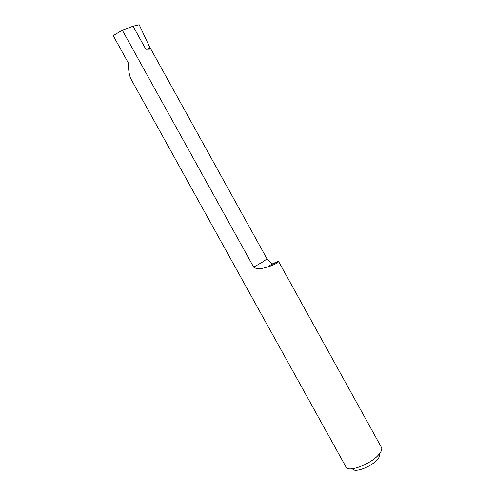 <?xml version="1.0" encoding="UTF-8"?>
<svg xmlns="http://www.w3.org/2000/svg" width="495" height="495" viewBox="0 0 495 495"><rect width="100%" height="100%" fill="white"/><g stroke="black" fill="none" stroke-linecap="round" stroke-linejoin="round"><path stroke-width="0.74" d="M150.542 49.135L145.839 49.29L150.202 48.238L151.216 49.717L267.009 258.854L263.396 261.527L253.706 267.189C258.359 270.493 264.93 267.535 269.311 266.477L271.817 265.555C275.208 264.126 277.342 262.981 278.221 262.115L278.605 261.533C278.289 261.267 276.13 262.096 272.145 264.008M278.605 261.533L381.534 447.591C382.264 449.243 381.404 451.514 378.953 454.404C371.194 463.97 348.517 472.694 346.129 467.218L130.519 78.216C129.022 73.916 128.316 68.879 128.415 63.1L113.207 35.696L122.296 30.183L253.706 267.189M379.566 454.107C380.104 455.394 379.448 457.139 377.592 459.341C371.726 466.618 354.655 473.164 352.694 469M122.296 30.183L133.068 26.229L139.182 24.75L150.202 48.238M268.278 266.124C274.539 263.012 277.856 261.676 278.221 262.115M133.068 26.229L145.839 49.29M267.009 258.854L272.201 264.107L271.817 265.555"/></g></svg>

